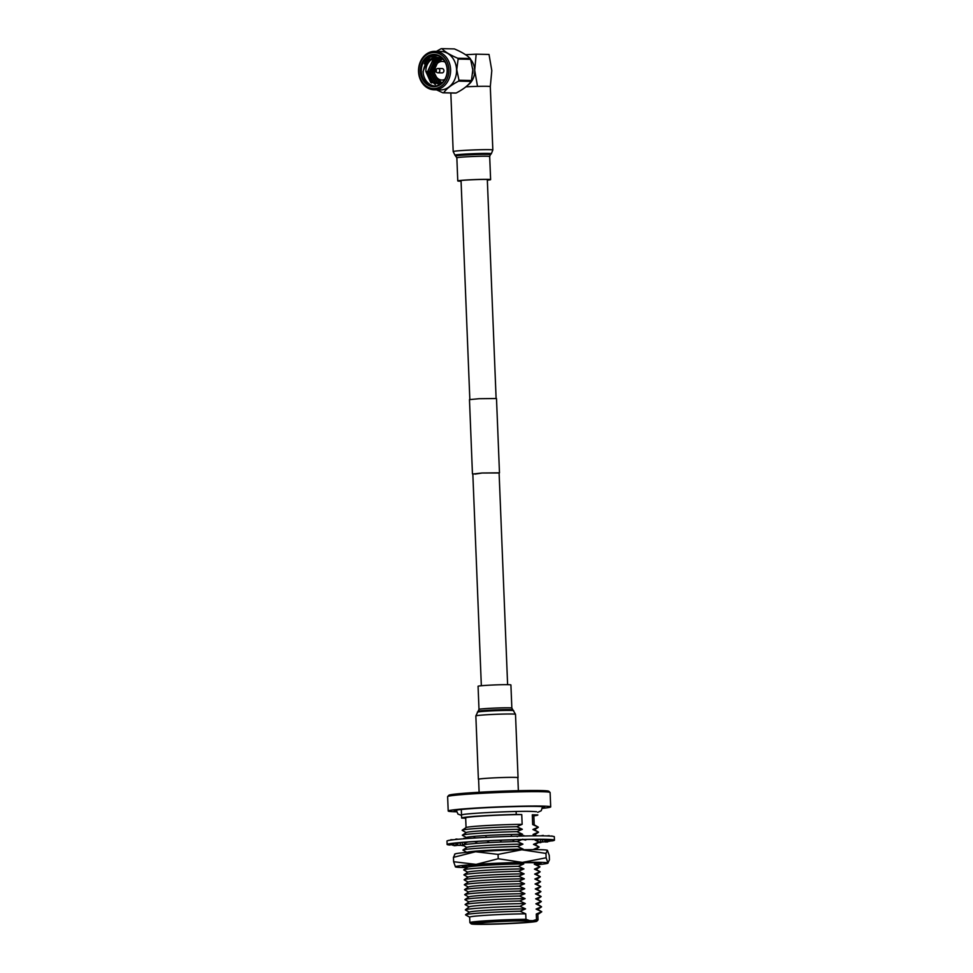 <?xml version="1.0" encoding="UTF-8"?>
<svg xmlns="http://www.w3.org/2000/svg" width="973" height="973" viewBox="0 0 973 973"><rect width="100%" height="100%" fill="white"/><g stroke="black" fill="none" stroke-linecap="round" stroke-linejoin="round"><path stroke-width="1.46" d="M475.019 474.106L482.17 473.012L499.1 472.842L507.614 684.688M472.842 474.033L482.061 473L499.113 472.975M472.452 473.912L469.473 399.623L479.081 398.711L496.498 398.529L499.477 472.829M534.213 824.849L533.824 815.143A34.104 1.374 -2.3 0 0 532.292 814.802L537.801 814.912A38.129 1.545 -2.3 0 1 537.85 814.985A38.129 1.545 -2.3 0 1 533.861 815.836M469.655 917.186L465.581 914.888A38.129 1.545 -2.3 0 1 465.617 914.717L469.521 912.09A34.104 1.374 -2.3 0 1 484.712 910.424A34.104 1.374 -2.3 0 1 525.542 908.879L519.935 906.289L525.335 903.576L519.716 900.986L525.128 898.626L519.521 896.036L524.934 893.676L519.327 891.086L524.727 888.726L519.12 886.135L524.532 883.764L518.925 881.173L524.338 878.814L518.731 876.223L524.131 873.863L518.524 871.273L523.936 868.913L518.329 866.323L523.742 863.951L520.762 862.759M465.617 914.717A38.129 1.545 -2.3 0 1 482.596 912.844A38.129 1.545 -2.3 0 1 520.129 911.239L525.542 908.879M469.387 912.188L465.386 909.937A38.129 1.545 -2.3 0 1 465.398 909.779L469.302 906.8A34.104 1.374 -2.3 0 1 484.505 905.121A34.104 1.374 -2.3 0 1 525.335 903.576M465.398 909.779A38.129 1.545 -2.3 0 1 482.401 907.894A38.129 1.545 -2.3 0 1 519.935 906.289M469.181 906.897L465.167 904.635A38.129 1.545 -2.3 0 1 465.203 904.464L469.12 901.837A34.104 1.374 -2.3 0 1 484.299 900.171A34.104 1.374 -2.3 0 1 525.128 898.626M465.203 904.464A38.129 1.545 -2.3 0 1 482.182 902.603A38.129 1.545 -2.3 0 1 519.716 900.986M468.974 901.935L464.972 899.684A38.129 1.545 -2.3 0 1 465.009 899.514L468.913 896.887A34.104 1.374 -2.3 0 1 484.104 895.221A34.104 1.374 -2.3 0 1 524.934 893.676M465.009 899.514A38.129 1.545 -2.3 0 1 481.988 897.641A38.129 1.545 -2.3 0 1 519.521 896.036M468.767 896.984L464.766 894.734A38.129 1.545 -2.3 0 1 464.802 894.564L468.718 891.937A34.104 1.374 -2.3 0 1 483.909 890.259A34.104 1.374 -2.3 0 1 524.727 888.726M464.802 894.564A38.129 1.545 -2.3 0 1 481.781 892.691A38.129 1.545 -2.3 0 1 519.327 891.086M468.572 892.034L464.571 889.784A38.129 1.545 -2.3 0 1 464.608 889.602L468.524 886.975A34.104 1.374 -2.3 0 1 483.703 885.308A34.104 1.374 -2.3 0 1 524.532 883.764M464.608 889.602A38.129 1.545 -2.3 0 1 481.586 887.741A38.129 1.545 -2.3 0 1 519.12 886.135M468.378 887.072L464.376 884.822A38.129 1.545 -2.3 0 1 464.413 884.652L468.317 882.025A34.104 1.374 -2.3 0 1 483.508 880.358A34.104 1.374 -2.3 0 1 524.338 878.814M464.413 884.652A38.129 1.545 -2.3 0 1 481.392 882.791A38.129 1.545 -2.3 0 1 518.925 881.173M468.171 882.122L464.17 879.872A38.129 1.545 -2.3 0 1 464.206 879.701L468.122 877.074A34.104 1.374 -2.3 0 1 483.313 875.408A34.104 1.374 -2.3 0 1 524.131 873.863M464.206 879.701A38.129 1.545 -2.3 0 1 481.185 877.828A38.129 1.545 -2.3 0 1 518.731 876.223M467.977 877.172L463.975 874.922A38.129 1.545 -2.3 0 1 464.012 874.751L467.916 872.124A34.104 1.374 -2.3 0 1 483.107 870.446A34.104 1.374 -2.3 0 1 523.936 868.913M464.012 874.751A38.129 1.545 -2.3 0 1 480.99 872.878A38.129 1.545 -2.3 0 1 518.524 871.273M467.782 872.222L463.78 869.971A38.129 1.545 -2.3 0 1 463.817 869.789L467.721 867.162A34.104 1.374 -2.3 0 1 482.912 865.496A34.104 1.374 -2.3 0 1 523.742 863.951M463.817 869.789A38.129 1.545 -2.3 0 1 480.796 867.928A38.129 1.545 -2.3 0 1 518.329 866.323M467.016 852.384L467.125 852.312A34.104 1.374 -2.3 0 1 482.316 850.633A34.104 1.374 -2.3 0 1 523.146 849.101L517.527 846.51L522.939 844.138L517.332 841.548L522.744 839.188M521.163 849.782L523.146 849.101M466.955 852.384L462.978 850.159A38.129 1.545 -2.3 0 1 463.014 849.988L466.931 847.361A34.104 1.374 -2.3 0 1 482.121 845.683A34.104 1.374 -2.3 0 1 522.939 844.138M463.014 849.988A38.129 1.545 -2.3 0 1 479.993 848.115A38.129 1.545 -2.3 0 1 517.527 846.51M466.785 847.447L462.783 845.196A38.129 1.545 -2.3 0 1 462.82 845.026A38.129 1.545 -2.3 0 1 479.798 843.165A38.129 1.545 -2.3 0 1 517.332 841.548M465.264 838.3L466.529 837.449A34.104 1.374 -2.3 0 1 481.72 835.783A34.104 1.374 -2.3 0 1 522.55 834.238L516.931 831.647L522.343 829.288L516.736 826.697L522.148 824.338L521.759 814.583L516.249 814.462A38.129 1.545 -2.3 0 0 461.652 818.05L461.348 810.473M517.137 836.598L522.55 834.238M466.383 837.546L462.382 835.296A38.129 1.545 -2.3 0 1 462.418 835.126L466.335 832.499A34.104 1.374 -2.3 0 1 481.513 830.82A34.104 1.374 -2.3 0 1 522.343 829.288M462.418 835.126A38.129 1.545 -2.3 0 1 479.397 833.253A38.129 1.545 -2.3 0 1 516.931 831.647M466.189 832.596L462.187 830.346A38.129 1.545 -2.3 0 1 462.224 830.176L466.128 827.549A34.104 1.374 -2.3 0 1 481.319 825.87A34.104 1.374 -2.3 0 1 522.148 824.338M462.224 830.176A38.129 1.545 -2.3 0 1 479.203 828.303A38.129 1.545 -2.3 0 1 516.736 826.697M532.292 814.802L532.681 824.557A34.104 1.374 -2.3 0 1 534.141 824.812L538.3 827.147A38.129 1.545 -2.3 0 1 538.264 827.318L534.493 829.847M532.681 824.557L538.3 827.147L532.888 829.507A34.104 1.374 -2.3 0 1 534.347 829.762L538.495 832.097A38.129 1.545 -2.3 0 1 538.458 832.268L534.688 834.798M532.888 829.507L538.495 832.097L533.082 834.457A34.104 1.374 -2.3 0 1 534.542 834.712L536.549 835.843M535.041 840.076L538.896 842.01L533.484 844.369A34.104 1.374 -2.3 0 1 534.943 844.625L539.091 846.96A38.129 1.545 -2.3 0 1 539.054 847.13L535.32 849.648M538.896 842.01A38.129 1.545 -2.3 0 1 538.86 842.18L535.089 844.71M533.484 844.369L539.091 846.96L533.678 849.32A34.104 1.374 -2.3 0 1 535.138 849.575L535.259 849.648M537.741 862.832L534.274 864.182A34.104 1.374 -2.3 0 1 535.734 864.438L539.893 866.773A38.129 1.545 -2.3 0 1 539.857 866.943L536.087 869.473M534.274 864.182L539.893 866.773L534.481 869.132A34.104 1.374 -2.3 0 1 535.941 869.388L540.088 871.723A38.129 1.545 -2.3 0 1 540.051 871.893L536.281 874.423M534.481 869.132L540.088 871.723L534.676 874.082A34.104 1.374 -2.3 0 1 536.135 874.338L540.283 876.673A38.129 1.545 -2.3 0 1 540.246 876.843L536.488 879.385M534.676 874.082L540.283 876.673L534.87 879.033A34.104 1.374 -2.3 0 1 536.33 879.3L540.489 881.635A38.129 1.545 -2.3 0 1 540.453 881.806L536.682 884.335M534.87 879.033L540.489 881.635L535.077 883.995A34.104 1.374 -2.3 0 1 536.537 884.25L540.684 886.585A38.129 1.545 -2.3 0 1 540.647 886.756L536.877 889.286M535.077 883.995L540.684 886.585L535.272 888.945A34.104 1.374 -2.3 0 1 536.731 889.2L540.879 891.536A38.129 1.545 -2.3 0 1 540.842 891.706L537.084 894.236M535.272 888.945L540.879 891.536L535.466 893.895A34.104 1.374 -2.3 0 1 536.926 894.151L541.085 896.486A38.129 1.545 -2.3 0 1 541.049 896.656L537.278 899.198M535.466 893.895L541.085 896.486L535.673 898.845A34.104 1.374 -2.3 0 1 537.132 899.113L541.28 901.436A38.129 1.545 -2.3 0 1 541.243 901.618L537.473 904.148M535.673 898.845L541.28 901.436L535.868 903.808A34.104 1.374 -2.3 0 1 537.339 904.075L541.499 906.739A38.129 1.545 -2.3 0 1 541.462 906.909L537.692 909.439M535.868 903.808L541.499 906.739L536.087 909.098A34.104 1.374 -2.3 0 1 537.546 909.354L541.693 911.689A38.129 1.545 -2.3 0 1 541.657 911.871L537.814 914.45M536.087 909.098L541.693 911.689L536.281 914.048A34.104 1.374 -2.3 0 1 537.814 914.401L538.033 919.886A34.104 1.374 -2.3 0 1 538.008 919.947L536.816 921.224A32.863 1.326 177.7 0 0 532.851 920.701L536.5 919.534A34.104 1.374 -2.3 0 1 538.033 919.886M536.281 914.048L536.5 919.534M471.2 923.864L469.91 922.672A34.104 1.374 -2.3 0 1 469.874 922.623A34.104 1.374 -2.3 0 1 489.589 920.58A34.104 1.374 -2.3 0 1 525.967 919.315L529.701 920.628A32.863 1.326 177.7 0 0 492.533 921.711A32.863 1.326 177.7 0 0 471.2 923.864A32.863 1.326 177.7 0 0 475.152 924.289L478.302 924.35A32.863 1.326 177.7 0 0 522.148 922.878A32.863 1.326 177.7 0 0 536.816 921.224M519.4 922.818A27.901 1.131 177.7 0 0 531.89 921.37A27.901 1.131 177.7 0 0 517.174 920.969A27.901 1.131 177.7 0 0 488.604 922.173A27.901 1.131 177.7 0 0 476.125 923.608A27.901 1.131 177.7 0 0 490.83 924.009A27.901 1.131 177.7 0 0 519.4 922.818M542.606 807.76A45.257 1.824 177.7 0 0 544.661 807.128A45.257 1.824 177.7 0 0 520.81 806.471A45.257 1.824 177.7 0 0 474.471 808.417A45.257 1.824 177.7 0 0 454.221 810.764A45.257 1.824 177.7 0 0 456.325 811.227M447.665 796.546L448.857 795.269A50.049 2.019 -2.3 0 1 471.2 792.764A50.049 2.019 -2.3 0 1 521.54 790.623A50.049 2.019 -2.3 0 1 548.784 791.256L550.061 792.436A51.289 2.068 177.7 0 0 522.16 791.791A51.289 2.068 177.7 0 0 470.567 793.98A51.289 2.068 177.7 0 0 447.665 796.546A51.289 2.068 177.7 0 0 447.629 796.632L448.2 810.995A51.289 2.068 -2.3 0 1 471.151 808.344A51.289 2.068 -2.3 0 1 523.656 806.143A51.289 2.068 -2.3 0 1 550.694 806.885A51.289 2.068 -2.3 0 1 542.52 808.344M456.459 811.798A51.289 2.068 -2.3 0 1 448.2 810.995M479.117 792.265L478.594 779.264A19.642 0.791 -2.3 0 1 487.388 778.254A19.642 0.791 -2.3 0 1 507.492 777.415A19.642 0.791 -2.3 0 1 517.843 777.695L518.366 790.696M550.694 806.885L550.11 792.521A51.289 2.068 177.7 0 0 550.061 792.436M533.678 849.32L534.591 849.636M533.082 834.457L536.439 835.843M465.678 818.196L461.689 818.111A38.129 1.545 -2.3 0 1 461.652 818.05M466.055 827.597L465.666 817.879A34.104 1.374 -2.3 0 1 485.381 815.836A34.104 1.374 -2.3 0 1 521.759 814.583M467.794 842.095A34.104 1.374 -2.3 0 1 468.512 841.973M469.874 922.623L469.655 917.138A34.104 1.374 -2.3 0 1 489.37 915.094A34.104 1.374 -2.3 0 1 525.736 913.829L520.129 911.239M525.967 919.315L525.736 913.829M532.851 920.701L529.701 920.628M516.128 811.494L516.249 814.462M467.222 867.065A39.37 1.593 -2.3 0 1 462.382 866.432A39.37 1.593 -2.3 0 1 466.481 865.617A39.37 1.593 -2.3 0 1 509.888 863.027A39.37 1.593 -2.3 0 1 541 863.27A39.37 1.593 -2.3 0 1 536.901 864.206A39.37 1.593 -2.3 0 1 536.232 864.292M536.33 864.766A46.388 1.873 177.7 0 0 543.177 864.085A46.388 1.873 177.7 0 0 547.933 863.185A46.388 1.873 177.7 0 0 547.957 862.942L546.145 857.785L545.975 853.43L521.856 849.77L498.067 854.391L475.59 851.74L453.442 857.371L454.926 854.258M454.561 854.245L454.95 854.002A46.388 1.873 -2.3 0 1 475.59 851.74A46.388 1.873 -2.3 0 1 521.856 849.77A46.388 1.873 177.7 0 1 547.41 850.293L547.422 850.293A46.388 1.873 177.7 0 0 547.41 850.293L549.259 855.462L549.429 859.816L547.957 862.942A46.388 1.873 177.7 0 0 522.355 862.406L498.237 858.745L498.067 854.391M498.237 858.745L476.101 864.377L453.625 861.725L453.442 857.371M453.625 861.725L455.449 866.894A46.388 1.873 177.7 0 0 455.461 866.907A46.388 1.873 177.7 0 0 467.149 867.551M547.446 850.317L545.975 853.43M546.145 857.785L522.355 862.406A46.388 1.873 177.7 0 0 476.101 864.377A46.388 1.873 177.7 0 0 455.437 866.882M541.158 842.119A53.71 2.177 177.7 0 0 545.111 841.754M547.896 841.463A53.71 2.177 177.7 0 0 549.064 841.329L551.74 840.745M551.703 840.964A53.71 2.177 177.7 0 0 554.452 840.161A53.71 2.177 177.7 0 0 526.138 839.383A53.71 2.177 177.7 0 0 471.151 841.694A53.71 2.177 177.7 0 0 447.118 844.467A53.71 2.177 177.7 0 0 449.915 845.038M554.452 840.161L554.318 836.744A53.71 2.177 177.7 0 0 526.004 835.965A53.71 2.177 177.7 0 0 471.005 838.276A53.71 2.177 177.7 0 0 446.984 841.061L447.118 844.467M475.152 841.645L473.389 841.633A51.764 2.092 177.7 0 0 472.221 841.706A51.764 2.092 177.7 0 0 466.006 842.156L464.656 842.265L465.337 842.825L467.794 842.022M540.696 839.383L542.849 839.407A51.764 2.092 177.7 0 0 536.816 839.371M532.316 839.383L534.043 839.371A51.764 2.092 177.7 0 0 526.454 839.468L524.812 839.492L525.651 840.088L526.454 839.468M521.954 839.553L523.146 839.529A51.764 2.092 177.7 0 0 514.474 839.748L512.662 839.796L513.598 840.38L514.474 839.748M510.253 839.869L510.849 839.857A51.764 2.092 177.7 0 0 501.63 840.185L499.769 840.258L500.73 840.83L501.679 840.185M499.769 840.258L497.921 840.331A51.764 2.092 177.7 0 0 488.75 840.757L486.95 840.854L487.862 841.414L489.431 840.721M487.108 840.952L485.162 840.94A51.764 2.092 177.7 0 0 476.612 841.426L474.982 841.536L475.821 842.095L477.889 841.353M464.79 842.375L463.343 842.375A51.764 2.092 177.7 0 0 457.578 842.898L459.767 842.679M456.665 843.08L455.644 843.105A51.764 2.092 177.7 0 0 451.861 843.591L451.594 844.248L454.318 843.263M451.338 843.761L450.791 843.786A51.764 2.092 177.7 0 0 449.234 844.211L449.185 844.868L449.198 844.211L451.521 844.126M453.6 844.199L454.038 845.695L456.373 845.549L453.637 845.063A51.764 2.092 177.7 0 1 452.627 845.002M460.302 842.63L460.375 845.245L462.978 845.707L460.399 845.245A51.764 2.092 177.7 0 1 456.617 845.172M540.295 839.383L540.392 841.9L542.399 841.888A51.764 2.092 177.7 0 0 545.014 841.621M542.399 841.888L542.338 840.185M546.315 839.492L546.388 841.231L548.736 841.171A51.764 2.092 177.7 0 0 549.003 841.134M548.736 841.171L548.699 840.368M550.073 840.1L552.141 840.003A51.764 2.092 177.7 0 0 550.256 839.723L549.976 840.295L550.256 839.711M532.316 839.517L533.703 839.517M540.708 839.553L544.929 839.444A51.764 2.092 177.7 0 1 549.015 839.626L549.648 839.663M550.037 840.173L552.433 840.721L549.757 840.307M546.388 841.231L548.006 841.268L547.653 841.937L545.269 841.986L544.795 839.614M540.392 841.9L539.237 842.01L541.268 841.986L540.72 842.654L538.446 842.448M457.529 843.555L457.59 844.99L456.702 845.05M457.59 844.99L456.373 845.549M453.114 844.71L449.842 844.844M510.253 839.979L512.662 839.796M521.954 839.663L524.812 839.492M452.567 845.196A53.71 2.177 177.7 0 0 453.734 845.245M456.532 845.318A53.71 2.177 177.7 0 0 460.497 845.367M543.639 835.88L542.837 835.868M541.73 839.577L542.265 840.198L544.929 839.444M543.907 839.431L544.442 840.052M540.806 835.843L543.226 835.393M547.191 839.796L549.976 840.295M546.644 835.941L549.186 835.625M552.323 840.076L552.433 840.721M550.402 836.087L552.092 836.014M545.622 841.329L545.269 841.986M538.057 841.536L537.972 839.371M539.237 842.01L538.677 842.667M462.345 845.099L462.248 842.46M464.668 842.375L464.717 843.749M455.936 844.929L455.863 843.092M452.567 845.233L451.788 844.625M448.918 840.307L449.526 840.283M451.788 844.248L449.185 844.868M454.33 843.53L451.594 844.248M453.418 839.76L450.864 839.711M456.325 839.456L455.595 839.529M459.779 842.861L457.091 843.555M458.405 839.249L455.936 839.03M464.389 838.75L463.294 838.835M467.794 842.156L465.337 842.825M466.055 838.629L463.829 838.288M474.727 838.033L473.352 838.118M477.901 841.475L475.821 842.095M475.858 837.972L474.021 837.558M486.682 837.364L485.138 837.437M489.431 840.83L487.862 841.414M487.218 837.339L485.892 836.877M499.514 836.768L497.896 836.841M499.818 840.368L500.73 840.83M500.779 840.94L501.679 840.283M512.406 836.306L510.837 836.354M512.066 839.93L513.598 840.38M510.387 836.366L511.603 835.807M524.544 836.002L523.133 836.026M523.596 839.638L525.651 840.088M522.075 836.05L523.827 835.491M535.186 835.856L534.031 835.856M535.442 839.371L536.159 839.979M532.438 835.88L534.591 835.345M418.889 71.552A18.001 15.009 -88.8 0 0 434.615 88.519A18.001 15.009 -88.8 0 0 448.881 69.545A18.001 15.009 -88.8 0 0 433.167 52.578A18.001 15.009 -88.8 0 0 418.889 71.552M450.596 69.497A19.241 16.042 91.2 0 1 434.165 89.808A19.241 16.042 91.2 0 1 418.548 71.637A19.241 16.042 91.2 0 1 434.98 51.326A19.241 16.042 91.2 0 1 450.596 69.497M439.796 70.518A2.165 1.812 91.2 0 1 437.266 72.634L435.162 71.552A1.046 0.876 91.2 0 1 435.211 69.606A1.046 0.876 91.2 0 1 436.391 70.53A1.046 0.876 91.2 0 1 435.162 71.552L435.211 69.606L437.351 68.621A2.165 1.812 91.2 0 1 439.796 70.518M420.458 71.455A16.127 13.44 91.2 0 1 433.24 54.452A16.127 13.44 91.2 0 1 447.312 69.655A16.127 13.44 91.2 0 1 434.53 86.646A16.127 13.44 91.2 0 1 420.458 71.455M447.142 69.691A15.507 12.929 -88.8 0 0 434.554 55.06A15.507 12.929 -88.8 0 0 421.321 71.418A15.507 12.929 -88.8 0 0 433.909 86.062A15.507 12.929 -88.8 0 0 447.142 69.691M437.947 72.805L442.058 72.89A2.165 1.812 -88.8 0 0 442.143 68.56L438.045 68.463M445.135 62.138A9.304 7.76 -88.8 0 0 442.301 61.421A9.304 7.76 -88.8 0 0 434.347 71.248A9.304 7.76 -88.8 0 0 441.9 80.029A9.304 7.76 -88.8 0 0 444.77 79.433M437.911 55.668L430.03 57.188L424.325 63.877A15.507 12.929 91.2 0 1 435.405 55.108M434.761 86.038A15.507 12.929 91.2 0 1 423.231 73.522L423.255 71.455C424.714 61.931 429.64 57.285 438.032 57.504L443.469 59.633M437.522 57.48L431.015 59.864C427.634 62.686 425.894 66.517 425.809 71.37L430.65 82.316L440.854 83.812M434.165 89.808L440.124 89.93A19.241 16.042 -88.8 0 0 456.556 69.618A19.241 16.042 -88.8 0 0 440.939 51.46L434.98 51.326M436.427 51.362L441.11 48.711A22.099 18.426 91.2 0 1 441.937 48.65C444.843 51.776 450.098 54.975 457.675 58.222A22.099 18.426 91.2 0 1 458.125 59.061L456.763 69.618L458.976 80.248A22.099 18.426 91.2 0 1 458.599 81.136C451.326 84.943 446.364 88.823 443.712 92.751A22.099 18.426 91.2 0 1 442.873 92.812L436.561 89.857M442.873 92.812L455.34 93.08A22.099 18.426 -88.8 0 0 456.167 93.019C463.44 89.212 468.402 85.332 471.054 81.404A22.099 18.426 -88.8 0 0 471.443 80.504L472.793 69.947L470.591 59.317A22.099 18.426 -88.8 0 0 470.141 58.477C467.235 55.352 461.98 52.165 454.403 48.918L441.937 48.65M472.696 68.426A13.95 11.64 91.2 0 1 472.89 70.348A13.95 11.64 91.2 0 1 472.744 73.328M432.377 71.661L435.393 61.238M432.571 71.661L436.123 60.508M430.674 71.625L434.213 60.472M423.231 73.522L423.06 71.455L428.655 58.161M435.113 84.456L431.538 80.978M431.051 80.236L428.582 71.576M435.369 84.505L432.109 81.501M431.696 80.941L428.765 71.576M430.99 82.583L426.673 71.54M431.623 83.021L426.867 71.54M437.862 60.703A15.507 12.929 -88.8 0 0 436.731 62.503M437.388 78.606L440.501 82.121M442.034 82.851L437.899 83.775L433.301 82.377L427.682 71.382L433.021 59.669L438.458 57.553M439.504 57.735L435.126 59.706L429.798 71.43L435.405 82.413L439.808 83.824L435.199 82.413L429.592 71.43L434.919 59.706L439.407 57.711M440.453 58.003L437.023 59.742L431.696 71.467L437.303 82.462L440.891 83.787L437.096 82.45L431.489 71.467L436.828 59.742L440.343 57.966M441.243 83.52L439.005 82.498L433.386 71.503L438.726 59.779L441.292 58.331M441.718 82.997L436.476 77.183M437.534 63.245L442.229 58.806M431.015 59.864L437.607 57.492M437.959 57.492L443.153 59.268M441.803 83.046L438.105 83.787M438.008 83.787L433.508 82.377L427.889 71.394L433.228 59.669L438.555 57.565M440.866 83.325L439.212 82.498L433.593 71.503L438.932 59.791L441.389 58.38M441.827 82.948L436.913 77.682M437.972 62.892L442.338 58.867M467.891 85.089A16.127 13.44 -88.8 0 0 474.69 70.226L476.174 54.172L489.03 54.452L491.803 70.591L490.295 86.646M477.512 86.366L474.69 70.226A16.127 13.44 -88.8 0 0 470.652 59.499M476.174 54.172L465.605 54.719M470.141 58.477L457.675 58.222M471.443 80.504L458.976 80.248M458.125 59.061L470.591 59.317M456.167 93.019L443.712 92.751M458.599 81.136L471.054 81.404M461.068 181.112A15.191 0.608 -2.3 0 1 459.013 180.881A15.191 0.608 -2.3 0 1 465.812 180.102A15.191 0.608 -2.3 0 1 481.367 179.446A15.191 0.608 -2.3 0 1 489.383 179.664A15.191 0.608 -2.3 0 1 487.339 180.054M465.958 86.804A19.849 0.803 -2.3 0 1 490.295 86.609L492.837 149.976A19.849 0.803 -2.3 0 0 482.377 149.684A19.849 0.803 -2.3 0 0 462.066 150.535A19.849 0.803 -2.3 0 0 453.187 151.569L450.827 92.982M461.08 181.197A16.432 0.669 -2.3 0 1 457.772 180.929A16.432 0.669 -2.3 0 1 465.13 180.09A16.432 0.669 -2.3 0 1 481.951 179.373A16.432 0.669 -2.3 0 1 490.611 179.616A16.432 0.669 -2.3 0 1 487.351 180.151M517.855 777.804A19.849 0.803 177.7 0 0 518.05 777.682A19.849 0.803 177.7 0 0 507.59 777.403A19.849 0.803 177.7 0 0 487.266 778.254A19.849 0.803 177.7 0 0 478.388 779.276A19.849 0.803 177.7 0 0 478.594 779.385M478.996 709.39A16.432 0.669 177.7 0 1 486.354 708.539A16.432 0.669 177.7 0 1 503.175 707.833A16.432 0.669 177.7 0 1 511.847 708.076L510.91 684.956A16.432 0.669 177.7 0 0 502.25 684.712A16.432 0.669 177.7 0 0 485.418 685.418A16.432 0.669 177.7 0 0 478.071 686.269L478.996 709.39L475.846 715.909L478.388 779.276M434.882 70.603L435.624 70.555L434.882 70.603M457.772 180.929L456.848 157.808L454.975 155.194A18.219 0.742 -2.3 0 1 463.099 154.221A18.219 0.742 -2.3 0 1 482.109 153.43A18.219 0.742 -2.3 0 1 491.341 153.734L492.837 149.976M455.984 156.045A17.246 0.693 -2.3 0 1 463.671 155.121A17.246 0.693 -2.3 0 1 481.671 154.379A17.246 0.693 -2.3 0 1 490.404 154.658L491.341 153.734M456.848 157.808A16.432 0.669 -2.3 0 1 464.194 156.957A16.432 0.669 -2.3 0 1 481.027 156.252A16.432 0.669 -2.3 0 1 489.687 156.495L490.404 154.658M511.847 708.076L515.508 714.316A19.849 0.803 177.7 0 0 505.048 714.036A19.849 0.803 177.7 0 0 484.724 714.887A19.849 0.803 177.7 0 0 475.846 715.909M513.72 710.691A18.219 0.742 177.7 0 0 503.771 710.46A18.219 0.742 177.7 0 0 485.478 711.239A18.219 0.742 177.7 0 0 477.342 712.151M512.71 709.84A17.246 0.693 177.7 0 0 503.296 709.633A17.246 0.693 177.7 0 0 485.977 710.363A17.246 0.693 177.7 0 0 478.278 711.227M461.044 180.492L469.837 399.477M472.829 473.9L481.343 685.746M487.315 179.446L496.108 398.419M535.892 864.523L538.349 862.869M535.393 840.04L538.397 841.718M466.103 842.825L462.82 845.026M467.575 867.259L464.985 865.812M537.741 812.358L541.231 810.728L542.557 806.666M462.674 814.656C466.164 813.355 515.435 810.874 531.489 811.409L536.549 811.689M456.288 810.132L457.967 814.097L461.543 815.41M441.9 80.029L444.369 80.078M442.301 61.421L444.77 61.481M490.611 179.616L489.687 156.495M454.975 155.194L453.187 151.569M515.508 714.316L518.05 777.682"/></g></svg>
